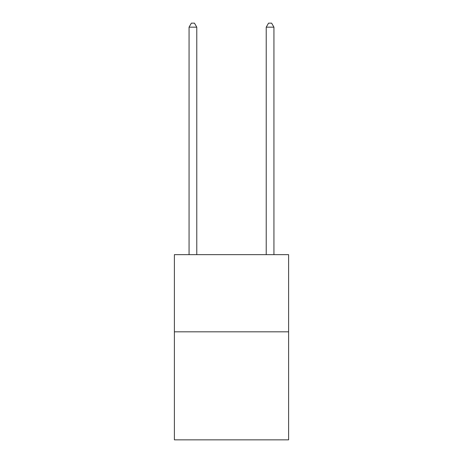<?xml version="1.0" encoding="UTF-8"?>
<svg xmlns="http://www.w3.org/2000/svg" width="463" height="463" viewBox="0 0 463 463"><rect width="100%" height="100%" fill="white"/><g stroke="black" fill="none" stroke-linecap="round" stroke-linejoin="round"><path stroke-width="0.69" d="M288.605 331.815L288.605 439.85L174.395 439.85L174.395 254.65L288.605 254.65L288.605 331.815L174.395 331.815M196.775 254.65L196.775 27.161L189.06 27.161L189.06 254.65M189.06 27.161L191.375 23.15L194.46 23.15L196.775 27.161M273.94 254.65L273.94 27.161L266.225 27.161L266.225 254.65M266.225 27.161L268.54 23.15L271.625 23.15L273.94 27.161"/></g></svg>

